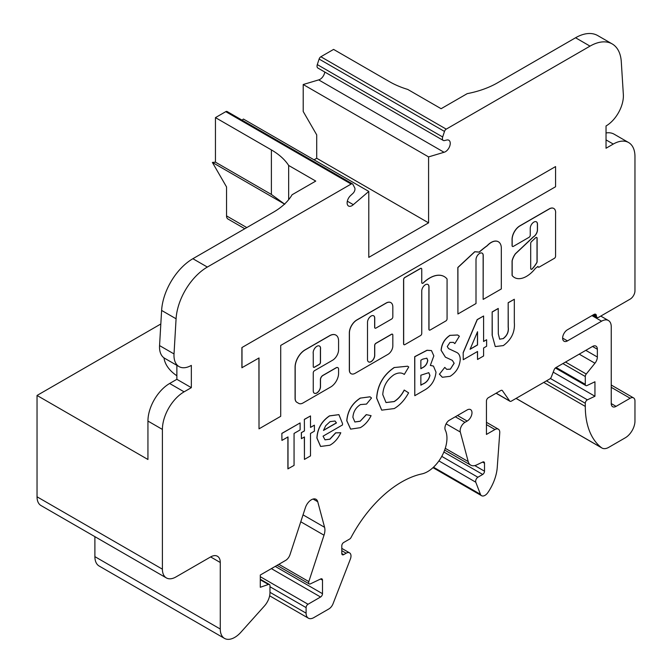 <?xml version="1.0" encoding="UTF-8"?>
<svg xmlns="http://www.w3.org/2000/svg" width="672" height="672" viewBox="0 0 672 672"><rect width="100%" height="100%" fill="white"/><g stroke="black" fill="none" stroke-linecap="round" stroke-linejoin="round"><path stroke-width="1.01" d="M492.156 335.194L492.156 311.942L498.221 308.448L498.313 333.866L499.657 339.192L503.076 338.621C507.074 335.588 508.771 331.758 508.175 327.13L508.175 302.702L514.324 299.258L514.324 322.51C515.122 331.934 511.451 339.629 503.311 345.593L495.264 346.567L492.156 335.194L495.264 346.567M492.257 335.252L492.156 311.942M503.177 338.68C507.167 335.647 508.864 331.817 508.267 327.188L508.175 302.702M508.267 302.753L514.324 299.258M499.607 339.158L503.076 338.621M492.257 312.001L498.313 308.507M463.26 352.64L477.288 319.645L483.605 316L483.605 341.485L486.629 339.738L486.629 346.231L483.605 347.978L483.605 355.975L477.54 359.47L477.54 351.473L463.26 359.722L463.168 352.582L477.187 319.586L483.605 316M470.072 349.297L477.54 344.98L477.54 331.716L470.072 349.297M483.605 341.368L486.629 339.738M477.54 359.47L477.448 351.532M463.26 359.722L463.168 352.582M470.131 349.146L477.448 344.921L477.448 331.943M450.047 335.37L457.657 335.009L459.371 336.193L454.835 343.602L453.373 342.376L449.98 342.401L447.25 346.534L448.56 348.617L456.742 352.447C458.984 353.59 460.152 355.9 460.236 359.369C459.665 366.752 456.288 372.397 450.097 376.32L442.352 377.269L439.463 374.161L444.788 367.391L446.72 369.356L450.324 369.188L454.171 363.275L452.348 360.368L445.418 357.16L441.193 350.364C441.756 343.921 444.704 338.923 450.047 335.37L457.607 334.975M441.193 350.364L441.092 350.314C441.655 343.862 444.612 338.864 449.954 335.311M445.368 357.126L441.092 350.314M454.171 363.275L452.298 360.343M450.324 369.188L454.079 363.216M446.67 369.323L450.223 369.138M444.788 367.391L439.463 374.161M442.302 377.244L439.362 374.102M448.51 348.583L456.649 352.388M454.835 343.602L453.323 342.342M424.284 390.222L414.792 395.699L414.792 356.723L427.09 350.322L431.474 350.582L433.835 355.891L430.332 365.425L433.465 366.089L436.002 372.17C435.103 380.411 431.197 386.425 424.284 390.222M420.857 360.217L420.857 368.718L422.461 367.786C425.477 366.316 427.249 363.829 427.778 360.326L426.871 358.193L422.755 359.125L420.857 360.217M420.857 375.211L420.857 385.207L422.596 384.199C426.46 382.67 428.904 379.73 429.937 375.396L428.778 372.674L420.857 375.211M420.857 368.6L422.369 367.727C425.376 366.257 427.148 363.77 427.678 360.276L426.821 358.159M414.792 395.699L414.7 356.664L426.989 350.263L431.432 350.557M430.366 365.375L433.415 366.064M420.857 385.098L422.503 384.14C426.359 382.612 428.812 379.68 429.845 375.346L428.728 372.649M394.33 367.534L407.618 366.223L408.736 366.979L404.292 374.447C401.579 372.431 398.177 372.498 394.094 374.665C387.08 379.504 383.3 386.156 382.771 394.624L386.022 402.562L394.212 401.587C398.261 399.076 401.621 395.245 404.292 390.096L408.601 392.834C404.72 399.974 399.932 405.216 394.237 408.568L381.73 410.147L376.715 398.135C377.588 385.123 383.46 374.926 394.33 367.534L407.568 366.198M376.715 398.135L376.614 398.076C377.488 385.073 383.359 374.867 394.237 367.483M381.679 410.113L376.614 398.076M404.292 390.096L404.2 390.037C401.52 395.195 398.16 399.025 394.12 401.528L394.212 401.587M385.98 402.528L394.12 401.528M360.444 398.093L370.045 396.824L371.524 398.009L366.5 404.09L360.469 404.578C355.816 407.534 353.296 411.785 352.909 417.329L354.875 421.999L360.142 421.26L366.383 414.658L371.087 415.674C368.306 421.21 364.694 425.216 360.259 427.686L350.641 429.122L346.853 420.781C347.718 410.953 352.246 403.393 360.444 398.093L369.995 396.791M346.853 420.781L346.76 420.731C347.626 410.903 352.153 403.334 360.352 398.042M350.599 429.097L346.76 420.731M371.087 415.674L366.383 414.658M360.142 421.26L366.282 414.599M354.833 421.966L360.041 421.201M342.527 423.612L342.502 424.939L323.056 436.17L325.03 439.849L329.927 439.202L335.723 432.894L340.796 432.751C338.092 438.547 334.454 442.705 329.86 445.234L320.611 446.452L316.991 438.077C317.537 428.635 321.737 421.252 329.582 415.909L338.906 414.666L342.527 423.612M323.484 430.424L336.47 422.932L335.026 421.016L330.078 421.621L325.685 425.72L323.484 430.424M324.988 439.816L329.834 439.144L335.63 432.835L340.796 432.751M320.569 446.426L316.898 438.026C317.444 428.585 321.636 421.193 329.49 415.859L338.864 414.641M323.534 430.29L336.37 422.873L334.975 420.991M314.395 425.183L314.395 431.18L310.506 433.423L310.506 455.91L304.441 459.413L304.441 436.926L301.417 438.673L301.417 432.676L304.441 430.928L304.349 419.378L310.506 415.934L310.506 427.426L314.395 425.183L310.506 427.316M304.441 430.928L304.349 419.378M301.417 432.676L304.349 430.87M301.417 438.673L301.316 432.617M304.441 459.413L304.349 436.976M304.441 419.437L310.506 415.934M288.002 468.905L288.002 436.926L281.938 440.42L281.845 433.373L300.115 422.932L300.115 429.929L294.059 433.423L294.059 465.402L287.902 468.846L287.902 436.976M281.938 440.42L281.845 433.373M281.938 433.423L300.115 422.932M259.014 428.845L280.711 416.312L280.711 345.433L555.568 186.749L555.568 166.572L241.903 347.558L241.903 367.735L259.014 357.966L259.014 428.845L258.913 358.016M241.996 347.617L241.996 367.786M555.568 166.572L241.903 347.558M392.423 334.194A1.705 0.983 120 0 0 392.372 334.16A1.705 0.983 120 0 0 391.524 334.244L375.85 343.291A1.705 0.983 120 0 0 374.648 345.383L374.648 355.337A5.116 2.957 -60 0 1 371.028 361.603A5.116 2.957 -60 0 1 368.516 361.889M371.129 361.662A5.116 2.957 -60 0 1 368.567 361.914A5.116 2.957 -60 0 1 367.508 359.57L367.508 322.308A5.116 2.957 -60 0 1 369.743 317.167A5.116 2.957 -60 0 1 373.682 315.798A5.116 2.957 -60 0 1 374.741 318.133L374.741 327.39A1.705 0.983 120 0 0 375.094 328.171A1.705 0.983 120 0 0 375.95 328.087L391.616 319.04A1.705 0.983 120 0 0 392.826 316.949L392.826 306.944A9.391 5.418 120 0 0 390.877 302.644A9.391 5.418 120 0 0 386.182 303.106L356.916 320.006A10.592 6.115 120 0 0 349.423 332.976L349.423 370.012A8.081 4.662 120 0 0 351.103 373.708A8.081 4.662 120 0 0 355.135 373.313L387.962 354.362A6.88 3.973 120 0 0 392.826 345.937L392.826 335A1.705 0.983 120 0 0 392.473 334.219A1.705 0.983 120 0 0 391.616 334.303L375.95 343.35A1.705 0.983 120 0 0 374.741 345.442L374.741 355.396A5.116 2.957 -60 0 1 371.129 361.662M373.632 315.764A5.116 2.957 -60 0 1 374.648 318.083L374.648 327.331A1.705 0.983 120 0 0 375.001 328.112A1.705 0.983 120 0 0 375.052 328.138M390.835 302.618A9.391 5.418 120 0 0 390.785 302.585A9.391 5.418 120 0 0 386.089 303.055L356.815 319.956A10.592 6.115 120 0 0 349.331 332.926L349.331 369.953A8.081 4.662 120 0 0 351.002 373.657A8.081 4.662 120 0 0 351.053 373.682M337.823 367.643A3.41 1.966 120 0 0 337.772 367.618A3.41 1.966 120 0 0 336.067 367.786L322.812 375.438A3.41 1.966 120 0 0 320.401 379.613L320.401 386.652A5.116 2.957 -60 0 1 316.781 392.918A5.116 2.957 -60 0 1 314.269 393.196M316.882 392.969A5.116 2.957 -60 0 1 314.32 393.229A5.116 2.957 -60 0 1 313.261 390.886L313.261 372.792A1.705 0.983 -60 0 1 314.462 370.7L332.548 360.259A8.526 4.922 120 0 0 338.579 349.818L338.579 340.931A12.634 7.291 120 0 0 335.958 335.143A12.634 7.291 120 0 0 329.641 335.773L305.147 349.91A14.095 8.14 120 0 0 295.176 367.181L295.176 398.446A8.526 4.922 120 0 0 296.94 402.343L298.754 403.393A8.526 4.922 120 0 0 303.022 402.973L330.733 386.971A11.088 6.401 120 0 0 338.579 373.388L338.579 369.23A3.41 1.966 120 0 0 337.873 367.668A3.41 1.966 120 0 0 336.168 367.836L322.904 375.497A3.41 1.966 120 0 0 320.494 379.672L320.494 386.711A5.116 2.957 -60 0 1 316.882 392.969M313.261 353.632L313.261 366.542A1.705 0.983 120 0 0 313.614 367.324A1.705 0.983 120 0 0 314.462 367.24L319.292 364.451A1.705 0.983 120 0 0 320.494 362.368L320.494 349.457A5.242 3.024 120 0 0 319.502 346.055A5.242 3.024 120 0 0 315.084 347.886A5.242 3.024 120 0 0 313.261 353.632M335.908 335.118A12.634 7.291 120 0 0 335.866 335.093A12.634 7.291 120 0 0 329.549 335.714L305.046 349.86A14.095 8.14 120 0 0 295.084 367.122L295.084 398.387A8.526 4.922 120 0 0 296.848 402.293L296.94 402.343M313.564 367.29A1.705 0.983 120 0 0 314.37 367.181L319.192 364.4A1.705 0.983 120 0 0 320.401 362.309L320.401 349.398A5.242 3.024 120 0 0 319.452 346.03M444.242 276.578A29.072 16.783 120 0 0 444.192 276.553A29.072 16.783 120 0 0 423.242 282.878A1.705 0.983 -60 0 1 422.864 283.164A1.705 0.983 -60 0 1 422.066 283.273M422.965 283.214A1.705 0.983 -60 0 1 422.108 283.298A1.705 0.983 -60 0 1 421.756 282.517L421.756 269.186A1.705 0.983 120 0 0 421.403 268.405A1.705 0.983 120 0 0 420.554 268.489L404.88 277.536A1.705 0.983 120 0 0 403.67 279.628L403.67 343.921A1.705 0.983 120 0 0 404.023 344.702A1.705 0.983 120 0 0 404.88 344.618L420.554 335.572A1.705 0.983 120 0 0 421.756 333.48L421.756 290.993A5.116 2.957 -60 0 1 423.99 285.844A5.116 2.957 -60 0 1 427.93 284.474A5.116 2.957 -60 0 1 428.988 286.818L428.988 329.305A1.705 0.983 120 0 0 429.341 330.086A1.705 0.983 120 0 0 430.198 330.002L445.864 320.956A1.705 0.983 120 0 0 447.073 318.864L447.073 279.409A1.705 0.983 120 0 0 446.872 278.754A29.072 16.783 120 0 0 444.284 276.604A29.072 16.783 120 0 0 423.335 282.929A1.705 0.983 -60 0 1 422.965 283.214M427.879 284.449A5.116 2.957 -60 0 1 428.896 286.759L428.896 329.246A1.705 0.983 120 0 0 429.248 330.028A1.705 0.983 120 0 0 429.299 330.053M421.352 268.38A1.705 0.983 120 0 0 421.31 268.355A1.705 0.983 120 0 0 420.454 268.439L404.779 277.486A1.705 0.983 120 0 0 403.578 279.569L403.578 343.862A1.705 0.983 120 0 0 403.931 344.644A1.705 0.983 120 0 0 403.981 344.669M483.235 299.376L501.32 288.943L501.32 247.708A14.246 8.224 120 0 0 498.38 241.777A14.246 8.224 120 0 0 487.234 245.776A86.839 50.14 120 0 0 479.27 252.134L474.844 251.756L457.918 267.532L457.918 313.992L476.003 303.551L476.003 259.669A5.116 2.957 -60 0 1 478.237 254.528A5.116 2.957 -60 0 1 482.177 253.159A5.116 2.957 -60 0 1 483.235 255.494L483.143 299.326L483.143 255.444A5.116 2.957 -60 0 0 482.126 253.126M498.33 241.744A14.246 8.224 120 0 0 498.288 241.718A14.246 8.224 120 0 0 487.133 245.717A86.839 50.14 120 0 0 479.178 252.076L474.743 251.706L457.825 267.473L457.918 313.992M531.006 269.22A1.705 0.983 120 0 0 531.804 269.111A1.705 0.983 120 0 0 532.291 268.716A20.647 11.92 120 0 0 536.651 262.794A1.705 0.983 120 0 0 537.012 261.593L537.012 238.199A1.705 0.983 120 0 0 536.71 237.451M530.695 268.472A1.705 0.983 120 0 0 531.048 269.254A1.705 0.983 120 0 0 531.905 269.17A1.705 0.983 120 0 0 532.384 268.775A20.647 11.92 120 0 0 536.752 262.844A1.705 0.983 120 0 0 537.113 261.643L537.113 238.258A1.705 0.983 120 0 0 536.76 237.476A1.705 0.983 120 0 0 535.542 237.838L531.535 241.601A1.705 0.983 120 0 0 530.695 243.415L530.695 268.472M533.425 236.905A5.737 3.318 -60 0 1 533.425 236.914L515.449 253.84A12.331 7.115 120 0 0 512.232 260.66A1.705 0.983 120 0 0 512.173 261.148L512.173 275.134A1.705 0.983 120 0 0 512.375 275.789A24.058 13.894 120 0 0 514.492 277.553A24.058 13.894 120 0 0 526.52 276.36A24.058 13.894 120 0 0 535.24 268.556A1.705 0.983 -60 0 1 535.853 268.002L538.003 266.398A1.705 0.983 120 0 0 538.356 267.179A1.705 0.983 120 0 0 539.204 267.095L554.366 258.342A1.705 0.983 120 0 0 555.568 256.25L555.568 213.738A8.929 5.158 120 0 0 553.795 208.471A8.929 5.158 120 0 0 549.83 208.648L520.178 225.767A11.138 6.426 120 0 0 512.173 240.148L512.173 245.675A1.705 0.983 120 0 0 512.526 246.456A1.705 0.983 120 0 0 513.374 246.372L529.049 237.325A1.705 0.983 120 0 0 530.25 235.234L530.25 228.354A5.116 2.957 -60 0 1 532.484 223.205A5.116 2.957 -60 0 1 536.424 221.836A5.116 2.957 -60 0 1 537.482 224.179L537.482 229.774A5.737 3.318 -60 0 1 533.425 236.905L533.324 236.855A5.737 3.318 -60 0 1 533.324 236.855L515.348 253.789A12.331 7.115 120 0 0 512.14 260.61A1.705 0.983 120 0 0 512.072 261.097L512.072 275.075A1.705 0.983 120 0 0 512.274 275.73A24.058 13.894 120 0 0 514.399 277.494A24.058 13.894 120 0 0 514.45 277.528M553.745 208.446A8.929 5.158 120 0 0 553.694 208.412A8.929 5.158 120 0 0 549.73 208.589L520.078 225.708A11.138 6.426 120 0 0 512.072 240.089L512.072 245.616A1.705 0.983 120 0 0 512.425 246.397A1.705 0.983 120 0 0 512.476 246.422M536.374 221.81A5.116 2.957 -60 0 1 537.39 224.12L537.39 229.715A5.737 3.318 -60 0 1 533.333 236.855M242.096 120.17L243.415 119.045L368.794 191.428L353.321 204.658A6.821 3.94 -60 0 1 351.952 205.682A6.821 3.94 -60 0 1 348.541 206.018A6.821 3.94 -60 0 1 350.574 195.569L352.901 193.427A4.091 2.36 120 0 0 354.698 187.774L352.884 184.321A2.73 1.571 120 0 0 352.498 183.91A2.73 1.571 120 0 0 351.137 184.044L207.346 267.061A44.327 25.595 120 0 0 176.081 318.78L174.023 353.942A24.553 14.171 120 0 0 179.063 366.61A24.553 14.171 120 0 0 191.335 365.392L191.335 387.66L184.103 391.835A30.685 17.716 120 0 0 162.406 429.425L162.406 569.176A19.093 11.021 120 0 0 166.362 577.92A19.093 11.021 120 0 0 175.913 576.971L210.63 556.928A13.642 7.871 -60 0 1 217.451 556.256A13.642 7.871 -60 0 1 220.273 562.498L220.273 629.034A20.454 11.81 120 0 0 224.507 638.4A20.454 11.81 120 0 0 234.738 637.384A20.454 11.81 120 0 0 240.853 632.293L264.407 606.01A13.642 7.871 120 0 0 269.976 592.704L269.976 585.749A2.73 1.571 120 0 0 269.405 584.497A2.73 1.571 120 0 0 268.422 584.464L260.291 587.278L260.291 575.03L285.634 560.398A6.821 3.94 120 0 0 290.002 554.66L305.416 507.604A9.307 5.376 -60 0 1 316.033 499.304A9.307 5.376 -60 0 1 317.738 501.732L324.593 527.31A13.49 7.787 -60 0 1 324.013 535.198L308.818 581.599A2.738 1.579 120 0 0 309.204 583.909A2.738 1.579 120 0 0 310.405 583.859L320.737 578.936A2.722 1.571 -60 0 1 321.93 578.894A2.722 1.571 -60 0 1 322.493 580.138L322.493 593.687A2.722 1.571 -60 0 1 320.569 597.013L308.036 604.254A2.738 1.579 120 0 0 306.096 607.606L306.096 613.166A10.92 6.308 120 0 0 308.356 618.164A10.92 6.308 120 0 0 313.816 617.618L328.877 608.933A6.821 3.94 120 0 0 333.052 603.733L350.347 559.154A6.829 3.94 120 0 0 349.574 552.871A6.829 3.94 120 0 0 346.164 553.207L343.711 554.618A2.722 1.571 -60 0 1 342.359 554.753A2.722 1.571 -60 0 1 341.796 553.51L341.796 545.798A2.722 1.571 -60 0 1 343.711 542.472L349.616 539.07A2.738 1.579 120 0 0 351.061 537.474A95.424 55.096 -60 0 1 421.856 473.92A27.292 15.758 120 0 0 427.652 471.61A27.292 15.758 120 0 0 445.318 430.139A6.72 3.881 -60 0 1 448.728 420.58L467.158 409.937A6.821 3.94 -60 0 1 470.568 409.601A6.821 3.94 -60 0 1 471.618 415.061A6.821 3.94 -60 0 1 467.158 421.075L464.965 422.335A6.821 3.94 120 0 0 460.312 432.037L468.216 461.572A13.65 7.879 120 0 0 470.711 465.133A13.65 7.879 120 0 0 476.7 464.898L482.756 462.008A2.722 1.571 -60 0 1 483.949 461.966A2.722 1.571 -60 0 1 484.512 463.21L484.512 471.198A2.722 1.571 -60 0 1 482.714 474.449L477.893 477.238A3.419 1.974 120 0 0 475.776 482.202L480.446 494.315A6.829 3.94 120 0 0 481.572 495.701A6.829 3.94 120 0 0 484.982 495.365A6.829 3.94 120 0 0 487.931 492.5A34.104 19.69 120 0 0 497.238 467.502L499.75 432.81A6.829 3.94 120 0 0 498.355 429.181A6.829 3.94 120 0 0 494.945 429.526L486.444 434.431L486.444 401.024A2.73 1.571 -60 0 1 488.376 397.69L500.766 390.533A2.73 1.571 -60 0 1 502.127 390.398A2.73 1.571 -60 0 1 502.438 390.684L509.67 400.982A2.73 1.571 120 0 0 509.981 401.268A2.73 1.571 120 0 0 511.342 401.134L549.696 378.991A2.73 1.571 120 0 0 551.368 376.908L554.156 369.734A2.73 1.571 -60 0 1 555.82 367.66L592.536 346.458A6.821 3.94 -60 0 1 595.938 346.122A6.821 3.94 -60 0 1 597.358 349.247L597.358 357.017A6.821 3.94 -60 0 1 594.947 363.233L586.261 374.027A2.73 1.571 120 0 0 585.295 376.513L585.295 384.325A2.73 1.571 120 0 0 585.866 385.568A2.73 1.571 120 0 0 587.059 385.526L594.947 381.772L594.947 396.245L587.395 399.84A2.73 1.571 120 0 0 585.295 403.267L585.295 406.409A95.474 55.121 120 0 0 601.423 447.661A13.642 7.871 120 0 0 601.944 448.014A13.642 7.871 120 0 0 608.765 447.334L625.321 437.774A13.642 7.871 120 0 0 634.964 421.075L634.964 401.033A6.821 3.94 120 0 0 633.553 397.908A6.821 3.94 120 0 0 630.143 398.244L616.064 406.375A6.821 3.94 -60 0 1 612.654 406.711A6.821 3.94 -60 0 1 611.243 403.586L611.243 326.752A13.642 7.871 120 0 0 608.42 320.51A13.642 7.871 120 0 0 601.6 321.182L567.454 340.897A6.821 3.94 -60 0 1 564.052 341.233A6.821 3.94 -60 0 1 563.002 335.765A6.821 3.94 -60 0 1 567.454 329.759L593.981 314.446A3.41 1.966 -60 0 1 595.686 314.278A3.41 1.966 -60 0 1 596.392 315.84A3.41 1.966 120 0 0 597.097 317.402A3.41 1.966 120 0 0 598.802 317.226L630.143 299.132A6.821 3.94 120 0 0 634.964 290.783L634.964 156.593A30.685 17.716 120 0 0 628.614 142.548A30.685 17.716 120 0 0 613.267 144.068L606.035 148.243L606.035 125.966A24.553 14.171 120 0 0 623.347 94.525L621.289 61.74A44.327 25.595 120 0 0 612.192 43.924A44.327 25.595 120 0 0 590.024 46.124L446.233 129.142A2.73 1.571 120 0 0 444.486 131.435L442.672 136.987A4.091 2.36 120 0 0 443.251 140.431A4.091 2.36 120 0 0 444.469 140.566L446.796 140.02A6.821 3.94 -60 0 1 448.837 140.238A6.821 3.94 -60 0 1 449.879 145.706A6.821 3.94 -60 0 1 445.427 151.712A6.821 3.94 -60 0 1 444.049 152.275L318.679 79.892A6.821 3.94 120 0 0 320.048 79.33A6.821 3.94 120 0 0 324.794 72.038M94.895 536.659L94.895 556.651A20.454 11.81 120 0 0 99.137 566.017L224.507 638.4M353.321 204.658L347.323 201.197M176.87 375.774A54.558 31.5 180 0 1 163.968 357.848M284.785 204.229L271.387 194.452L271.387 149.906A75.012 43.31 180 0 1 288.658 165.455L288.658 199.676M351.137 184.044L225.767 111.661L215.452 117.617L215.452 162.162L212.394 162.431L226.54 186.934L226.54 215.888L246.792 227.581M590.024 46.124L575.56 37.766L497.54 82.816A77.742 44.881 180 0 1 467.2 93.652L441.118 108.704L407.744 89.435A75.012 43.31 180 0 1 389.525 81.698L333.589 49.409L320.863 56.75A2.73 1.571 -60 0 0 319.116 59.052L317.302 64.604A4.091 2.36 -60 0 0 317.873 68.04L443.251 140.431M225.767 111.661A2.73 1.571 -60 0 1 227.128 111.527L352.498 183.91M303.206 84.521L428.585 156.904L428.585 222.852L316.714 158.264L316.714 134.879L303.206 111.493L303.206 84.521L318.679 79.892M162.406 429.425L147.941 421.067L147.941 459.488L37.036 395.455L160.818 323.988M288.658 165.455L315.748 181.087L292.076 194.754A77.742 44.881 180 0 1 273.311 212.268L192.881 258.712A44.327 25.595 -60 0 0 161.616 310.43L159.558 345.593A24.553 14.171 -60 0 0 164.598 358.252L179.063 366.61M37.036 395.455L37.036 496.793A19.093 11.021 120 0 0 40.992 505.537L166.362 577.92M147.941 421.067A30.685 17.716 -60 0 1 169.638 383.485L176.87 379.31L176.87 365.341M606.035 132.972A30.685 17.716 -60 0 1 614.141 134.19L628.614 142.548M244.793 228.732L227.951 219.013A6.821 3.94 -60 0 1 226.54 215.888M284.525 204.078L212.394 162.431M444.049 152.275L428.585 156.904M368.794 191.428L368.794 257.368L428.585 222.852M482.714 474.449L443.873 452.029M477.893 477.238L441.764 456.372M594.947 396.245L553.216 372.154M191.335 387.66L176.87 379.31M215.452 117.617L271.387 149.906M215.452 162.162L271.387 194.452M316.714 158.264L314.034 159.81M575.56 37.766A44.327 25.595 -60 0 1 597.719 35.574L612.192 43.924M596.392 315.84L593.981 314.446M480.446 494.315L433.482 467.2M220.273 629.034L94.895 556.651M162.406 569.176L37.036 496.793M630.143 398.244L611.243 387.332M220.273 562.498L210.63 556.928M184.103 391.835L169.638 383.485M613.267 144.068L606.035 139.885M444.486 131.435L319.116 59.052M442.672 136.987L317.302 64.604M268.422 584.464L260.291 579.768M317.738 501.732L313.085 499.044M324.593 527.31L303.038 514.861M324.013 535.198L300.77 521.774M308.818 581.599L278.863 564.304M322.493 580.138L320.561 579.02M322.493 593.687L275.234 566.404M320.569 597.013L271.387 568.621M308.036 604.254L260.291 576.694M306.096 607.606L269.976 586.748M306.096 613.166L269.976 592.309M346.164 553.207L341.796 550.687M343.711 554.618L341.796 553.51M467.158 421.075L457.514 415.506M464.965 422.335L455.322 416.774M460.312 432.037L446.107 423.839M468.216 461.572L445.25 448.316M484.512 463.21L482.58 462.092M484.512 471.198L474.776 465.578M475.776 482.202L438.917 460.916M494.945 429.526L486.444 424.62M502.438 390.684L501.732 390.272M509.67 400.982L496.171 393.187M597.358 349.247L592.528 346.458M597.358 357.017L585.799 350.347M594.947 363.233L579.214 354.152M586.261 374.027L565.522 362.057M585.295 376.513L562.892 363.577M585.295 384.325L556.13 367.483M587.395 399.84L550.368 378.462M585.295 403.267L546.47 380.856M585.295 406.409L543.749 382.418M601.423 447.661L516.088 398.387M611.243 403.586L616.064 406.375M567.454 340.897L562.632 338.108M174.023 353.942L159.558 345.593M176.081 318.78L161.616 310.43M446.233 129.142L320.863 56.75M207.346 267.061L192.881 258.712M601.6 321.182L591.956 315.613M592.981 315.025L597.097 317.402M432.986 467.653L481.572 495.701M611.243 385.022L633.553 397.908M260.291 579.239L269.405 584.497M277.057 565.345L309.204 583.909M269.64 595.812L308.356 618.164M341.796 548.377L349.574 552.871M444.646 450.08L470.711 465.133M486.444 422.31L498.355 429.181M496.079 393.238L509.981 401.268M555.383 367.97L585.866 385.568M516.046 398.412L601.944 448.014M600.768 316.092L608.42 320.51"/></g></svg>
